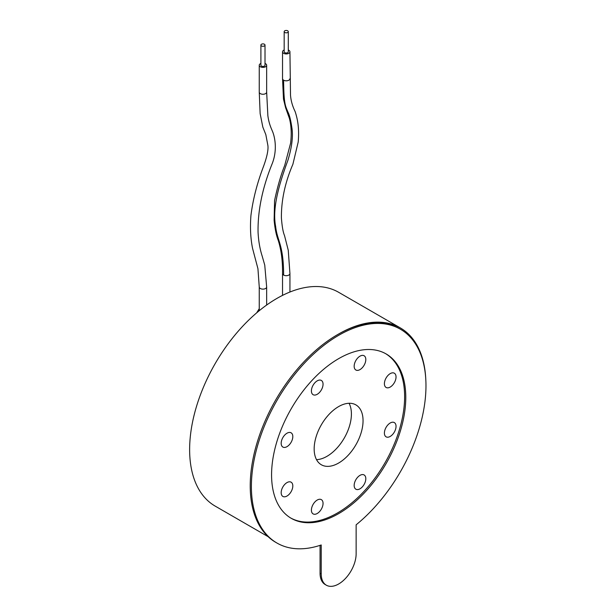 <?xml version="1.0" encoding="UTF-8"?>
<svg xmlns="http://www.w3.org/2000/svg" width="616" height="616" viewBox="0 0 616 616"><rect width="100%" height="100%" fill="white"/><g stroke="black" fill="none" stroke-linecap="round" stroke-linejoin="round"><path stroke-width="0.92" d="M261.5 45.923A2.056 1.186 0 0 0 263.74 46.177A2.056 1.186 0 0 0 265.011 45.076A2.056 1.186 0 0 0 264.41 44.237A2.056 1.186 0 0 0 262.17 43.982A2.056 1.186 0 0 0 260.899 45.076A2.056 1.186 0 0 0 261.5 45.923M260.899 45.076L260.899 65.242A2.056 1.186 0 0 0 261.5 66.081A2.056 1.186 0 0 0 263.74 66.336A2.056 1.186 0 0 0 265.011 65.242L265.011 45.076M284.777 32.479A2.056 1.186 0 0 0 287.017 32.74A2.056 1.186 0 0 0 288.288 31.639A2.056 1.186 0 0 0 287.687 30.8A2.056 1.186 0 0 0 285.447 30.546A2.056 1.186 0 0 0 284.176 31.639A2.056 1.186 0 0 0 284.777 32.479M284.176 31.639L284.176 51.798A2.056 1.186 0 0 0 284.777 52.637A2.056 1.186 0 0 0 287.017 52.899A2.056 1.186 0 0 0 288.288 51.798L288.288 31.639M284.176 50.019A3.704 2.141 0 0 0 282.528 51.798A3.704 2.141 0 0 0 283.614 53.315A3.704 2.141 0 0 0 287.649 53.777A3.704 2.141 0 0 0 289.936 51.798A3.704 2.141 0 0 0 288.85 50.289A3.704 2.141 0 0 0 288.288 50.019M260.899 63.463A3.704 2.141 0 0 0 259.251 65.242A3.704 2.141 0 0 0 260.337 66.751A3.704 2.141 0 0 0 264.372 67.213A3.704 2.141 0 0 0 266.659 65.242A3.704 2.141 0 0 0 265.573 63.725A3.704 2.141 0 0 0 265.011 63.463M286.994 482.59A8.231 4.751 -60 0 1 291.106 482.182A8.231 4.751 -60 0 1 292.369 488.781A8.231 4.751 -60 0 1 286.994 496.034A8.231 4.751 -60 0 1 282.875 496.434A8.231 4.751 -60 0 1 281.62 489.843A8.231 4.751 -60 0 1 286.994 482.59M317.232 380.85A8.231 4.751 -60 0 1 321.344 380.442A8.231 4.751 -60 0 1 322.607 387.033A8.231 4.751 -60 0 1 317.232 394.286A8.231 4.751 -60 0 1 313.113 394.694A8.231 4.751 -60 0 1 311.85 388.103A8.231 4.751 -60 0 1 317.232 380.85M390.221 373.619A8.231 4.751 -60 0 1 394.34 373.211A8.231 4.751 -60 0 1 395.595 379.803A8.231 4.751 -60 0 1 390.221 387.056A8.231 4.751 -60 0 1 386.109 387.464A8.231 4.751 -60 0 1 384.846 380.873A8.231 4.751 -60 0 1 390.221 373.619M359.99 475.36A8.231 4.751 -60 0 1 364.102 474.951A8.231 4.751 -60 0 1 365.365 481.55A8.231 4.751 -60 0 1 359.99 488.804A8.231 4.751 -60 0 1 355.871 489.204A8.231 4.751 -60 0 1 354.608 482.613A8.231 4.751 -60 0 1 359.99 475.36M317.232 500.046A8.231 4.751 -60 0 1 321.344 499.638A8.231 4.751 -60 0 1 322.607 506.237A8.231 4.751 -60 0 1 317.232 513.49A8.231 4.751 -60 0 1 313.113 513.898A8.231 4.751 -60 0 1 311.85 507.299A8.231 4.751 -60 0 1 317.232 500.046M338.608 406.599A34.565 19.958 -60 0 1 355.894 404.889A34.565 19.958 -60 0 1 361.192 432.586A34.565 19.958 -60 0 1 338.608 463.047A34.565 19.958 -60 0 1 321.329 464.757A34.565 19.958 -60 0 1 316.023 437.06A34.565 19.958 -60 0 1 338.608 406.599M349.064 403.28A34.565 19.958 -60 0 1 326.965 456.325A34.565 19.958 -60 0 1 316.516 459.652M390.221 422.992A8.231 4.751 -60 0 1 394.34 422.584A8.231 4.751 -60 0 1 395.595 429.183A8.231 4.751 -60 0 1 390.221 436.428A8.231 4.751 -60 0 1 386.109 436.836A8.231 4.751 -60 0 1 384.846 430.245A8.231 4.751 -60 0 1 390.221 422.992M359.99 356.163A8.231 4.751 -60 0 1 364.102 355.755A8.231 4.751 -60 0 1 365.365 362.347A8.231 4.751 -60 0 1 359.99 369.6A8.231 4.751 -60 0 1 355.871 370.008A8.231 4.751 -60 0 1 354.608 363.417A8.231 4.751 -60 0 1 359.99 356.163M286.994 433.217A8.231 4.751 -60 0 1 291.106 432.809A8.231 4.751 -60 0 1 292.369 439.4A8.231 4.751 -60 0 1 286.994 446.654A8.231 4.751 -60 0 1 282.875 447.062A8.231 4.751 -60 0 1 281.62 440.471A8.231 4.751 -60 0 1 286.994 433.217M290.652 517.971A94.903 54.793 120 0 0 337.514 512.943A94.903 54.793 120 0 0 399.353 429.845A94.903 54.793 120 0 0 385.547 353.607M338.677 513.613A94.903 54.793 120 0 0 400.677 429.983A94.903 54.793 120 0 0 386.132 353.938A94.903 54.793 120 0 0 338.677 358.643A94.903 54.793 120 0 0 276.684 442.265A94.903 54.793 120 0 0 291.229 518.31A94.903 54.793 120 0 0 338.677 513.613M338.677 583.976A24.686 14.253 120 0 0 356.14 553.738L356.14 524.809A123.446 71.271 120 0 0 422.276 416.878A123.446 71.271 120 0 0 400.408 329.214A123.446 71.271 120 0 0 276.954 400.492A123.446 71.271 120 0 0 276.954 543.035A123.446 71.271 120 0 0 321.221 544.967L321.221 573.896A24.686 14.253 120 0 0 326.334 585.2A24.686 14.253 120 0 0 338.677 583.976M425.764 378.886A123.446 71.271 120 0 0 400.331 327.912A123.446 71.271 120 0 0 338.608 334.026A123.446 71.271 120 0 0 338.061 334.342A123.446 71.271 120 0 0 256.972 443.089A123.446 71.271 120 0 0 275.791 542.365L276.954 543.035M400.331 327.912L338.646 292.3A123.446 71.271 120 0 0 276.923 298.413A123.446 71.271 120 0 0 196.273 407.199A123.446 71.271 120 0 0 215.2 506.121L268.153 536.69M400.408 329.214L399.237 328.544A123.446 71.271 120 0 0 338.061 334.342M320.058 545.352L320.058 573.227A24.686 14.253 120 0 0 325.171 584.53L326.334 585.2M282.528 295.387L282.528 273.55A3.704 2.141 0 0 0 283.614 275.059A3.704 2.141 0 0 0 287.649 275.529A3.704 2.141 0 0 0 289.936 273.55L288.25 250.227L284.523 235.574C283.083 232.24 282.036 226.334 281.404 217.864C281.235 200.339 285.062 182.482 292.885 164.287L298.198 142.034C299.553 127.142 297.135 117.702 295.133 111.558C292.446 106.083 290.906 100.593 290.506 95.087L289.936 51.798M283.614 275.059C283.591 244.444 277.246 241.187 275.645 226.472C272.002 207.915 279.364 183.483 287.98 160.106C292.046 146.6 293.308 135.559 291.753 126.996C290.714 119.943 289.451 114.984 287.965 112.112C285.593 106.129 283.807 105.082 283.614 80.188A3.704 2.141 0 0 0 287.649 80.657A3.704 2.141 0 0 0 289.936 78.679M282.528 273.55C282.721 261.223 281.304 250.204 278.286 240.494C276.307 235.474 274.921 228.736 274.12 220.282L274.574 200.516C277.577 186.502 280.958 174.805 284.715 165.419L290.598 143.181C291.691 133.98 291.306 125.756 289.443 118.518L285.601 107.708L283.483 99.076L282.528 78.679A3.704 2.141 0 0 0 283.614 80.188M266.659 286.987L264.749 265.096L262.224 256.256C259.898 249.049 258.512 241.056 258.065 232.278C257.68 210.595 262.462 187.541 272.411 163.132C277.185 150.366 275.029 138.939 273.327 133.649C272.203 129.884 269.223 125.626 267.868 115.731L266.659 92.115A3.704 2.141 0 0 1 264.372 94.094A3.704 2.141 0 0 1 260.337 93.632A3.704 2.141 0 0 1 259.251 92.115L260.145 113.614L262.832 127.104L265.827 134.611L267.883 145.461C268.476 149.811 267.021 156.803 263.509 166.451C257.142 183.121 252.953 199.445 250.943 215.415C249.996 227.343 250.543 238.361 252.583 248.471L257.942 268.73L259.251 286.987A3.704 2.141 0 0 0 260.337 288.504A3.704 2.141 0 0 0 264.372 288.966A3.704 2.141 0 0 0 266.659 286.987L266.659 305.036M321.221 573.896L320.058 573.227M289.936 273.55L289.936 292.03M282.528 78.679L282.528 51.798M266.659 92.115L266.659 65.242M259.251 92.115L259.251 65.242M259.251 286.987L259.251 310.703M256.71 312.82L259.251 308.647"/></g></svg>
